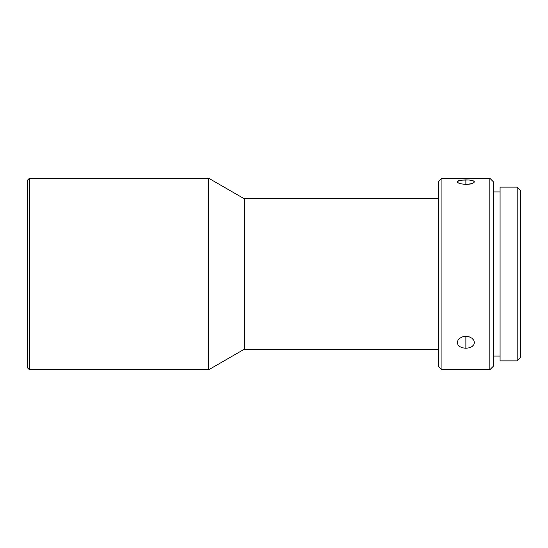 <?xml version="1.0" encoding="UTF-8"?>
<svg xmlns="http://www.w3.org/2000/svg" width="548" height="548" viewBox="0 0 548 548"><rect width="100%" height="100%" fill="white"/><g stroke="black" fill="none" stroke-linecap="round" stroke-linejoin="round"><path stroke-width="0.82" d="M29.455 178.23L27.4 180.285L27.4 367.715L29.455 369.77L29.455 178.23L29.455 369.77L208.672 369.77L208.672 178.23L29.455 178.23L208.672 178.23L208.672 369.77L244.244 349.247L244.244 198.753L208.672 178.23L244.244 198.753L244.244 349.247L438.516 349.247L244.244 349.247L208.672 369.77L29.455 369.77L27.4 367.715L27.4 180.285L29.455 178.23M517.182 360.872L520.6 357.454L520.6 190.546L517.182 187.128L517.182 360.872L517.182 187.128L500.077 187.128L500.077 360.872L517.182 360.872L500.077 360.872L500.077 187.128L517.182 187.128L520.6 190.546L520.6 357.454L517.182 360.872M441.935 178.23L438.516 181.655L438.516 366.345L441.935 369.77L441.935 178.23L441.935 369.77L489.816 369.77L493.241 366.345L493.241 181.655L489.816 178.23L489.816 369.77L489.816 178.23L441.935 178.23L489.816 178.23L493.241 181.655L493.241 366.345L489.816 369.77L441.935 369.77L438.516 366.345L438.516 181.655L441.935 178.23M459.697 338.308L462.608 336.815L465.875 336.321L465.875 348.261L462.594 347.843L459.827 346.644L457.977 344.808L457.327 342.562L458.039 340.13M457.327 342.562L457.977 340.233L459.834 338.205L462.608 336.815L465.875 336.321L469.15 336.815L471.924 338.205L473.773 340.24L474.424 342.569L473.773 344.808L471.924 346.651L469.15 347.843L465.875 348.261L462.594 347.843L459.827 346.644L457.977 344.808L457.327 342.562M457.388 182.107L457.977 180.984L459.834 180.361L465.875 179.867L465.875 184.498L459.827 183.635L457.69 182.518M457.327 181.813L457.977 182.758L459.827 183.635L465.875 184.498L465.875 179.867L470.629 180.141L474.26 181.374L473.773 182.758L470.622 183.998L465.875 184.498L471.924 183.635M438.516 198.753L244.244 198.753L438.516 198.753M457.491 181.374L461.128 180.141L469.15 179.991L473.773 180.984L474.363 182.107M493.241 356.084L500.077 356.084L493.241 356.084M500.077 191.916L493.241 191.916L500.077 191.916M473.746 340.185L474.424 342.569L473.773 344.808L471.924 346.651L469.15 347.843L465.875 348.261L465.875 336.321L469.15 336.815L472.061 338.308"/></g></svg>
